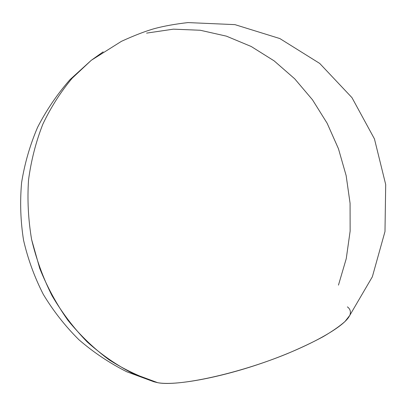 <?xml version="1.0" encoding="UTF-8"?>
<svg xmlns="http://www.w3.org/2000/svg" width="406" height="406" viewBox="0 0 406 406"><rect width="100%" height="100%" fill="white"/><g stroke="black" fill="none" stroke-linecap="round" stroke-linejoin="round"><path stroke-width="0.61" d="M157.706 382.685C174.798 385.883 218.058 378.245 261.692 363.248C305.348 348.287 340.746 328.992 348.617 317.355L372.343 276.801L384.984 231.537L385.7 184.542L374.449 138.913L351.961 97.638L319.72 63.437L279.846 38.56L234.942 24.634L187.937 22.589C175.351 24.025 164.313 25.999 154.823 28.511C145.652 31.074 134.513 35.352 121.409 41.346L91.299 60.286L69.954 79.683C57.205 94.233 46.416 110.112 37.58 127.332C29.973 145.125 24.639 163.577 21.589 182.69C19.879 201.965 20.539 221.163 23.568 240.276C27.923 259.135 34.51 277.176 43.32 294.406C53.318 310.976 65.178 326.084 78.901 339.731C93.547 352.378 109.508 363.06 126.784 371.769L153.889 381.757L157.706 382.685L132.798 373.459C116.634 365.141 101.459 354.666 87.275 342.019C73.862 328.246 62.113 312.813 52.039 295.71C43.077 277.861 36.266 259.119 31.607 239.499C28.258 219.626 27.232 199.788 28.532 179.985C31.14 160.466 35.911 141.861 42.843 124.175C50.902 107.235 60.692 91.903 72.202 78.18L91.299 60.286L103.17 51.836L91.299 60.286L72.202 78.18C60.692 91.903 50.902 107.235 42.843 124.175C35.911 141.861 31.14 160.466 28.532 179.985C27.232 199.788 28.258 219.626 31.607 239.499L39.758 268.457C47.248 287.093 56.678 304.429 68.051 320.466C80.383 335.539 94.06 348.652 109.087 359.817C124.672 369.734 140.877 377.357 157.706 382.685C177.99 386.771 237.708 373.987 287.012 353.778C300.511 348.089 312.513 342.42 323.029 336.762C332.453 331.245 339.786 326.145 345.039 321.461L349.86 315.289C351.053 311.762 350.231 308.956 347.389 306.87M146.602 33.114L173.408 29.161L200.244 30.252L226.391 36.149L251.207 46.492L274.136 60.87L294.7 78.805L312.483 99.79L327.16 123.287L338.457 148.743L346.145 175.6L350.073 203.269L350.129 231.156L346.257 258.647L338.467 285.119"/></g></svg>

